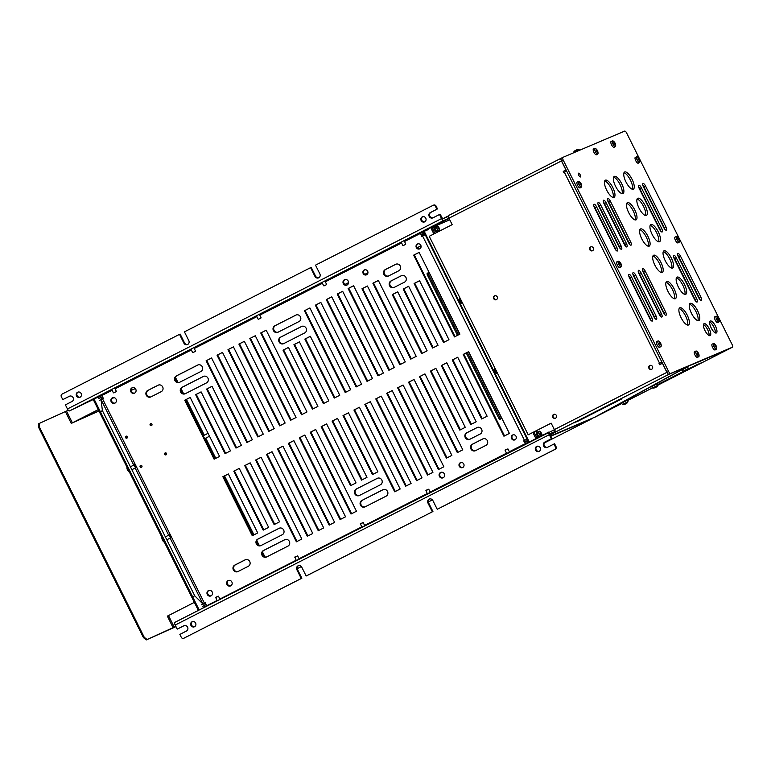 <?xml version="1.0" encoding="UTF-8"?>
<svg xmlns="http://www.w3.org/2000/svg" width="771" height="771" viewBox="0 0 771 771"><rect width="100%" height="100%" fill="white"/><g stroke="black" fill="none" stroke-linecap="round" stroke-linejoin="round"><path stroke-width="1.16" d="M424.32 230.664L424.561 231.155M101.656 399.262L100.808 397.566M111.911 398.559L114.069 397.643M131.157 390.386L135.339 388.603M344.888 284.509L348.54 282.649L344.907 284.518M364.808 274.37L367.95 272.77L364.818 274.38M417.188 247.713L420.995 245.785L417.198 247.732M203.592 603.722L204.45 605.437M592.07 418.624L544.268 442.968L591.993 418.692L550.812 436.193M592.407 418.2A1.301 1.224 67 0 1 591.887 418.74M527.759 440.405L524.955 441.831M496.273 372.827A1.956 0.675 -117 0 1 494.953 371.343A1.956 0.675 -117 0 1 494.568 369.425M461.337 302.743A1.956 0.675 -117 0 1 460.008 301.259A1.956 0.675 -117 0 1 459.622 299.341M428.3 228.977L428.551 229.459L423.645 231.589L528.646 442.197L529.195 441.918L424.195 231.31M529.195 441.918L530.843 441.214M530.294 441.494L528.646 442.197M427.982 229.7L427.741 229.209M264.511 556.778L262.352 552.45M258.825 545.386L256.676 541.059M253.649 535.007L224.265 476.064M215.504 458.494L205.433 438.304M203.978 435.374L186.119 399.551M183.122 393.538L180.963 389.21M177.436 382.146L175.287 377.819M264.964 556.932L262.497 551.988M259.287 545.54L256.82 540.606M253.958 534.852L224.563 475.909M215.803 458.34L205.741 438.15M204.286 435.23L186.418 399.397M183.575 393.692L181.108 388.748M177.899 382.3L175.431 377.356M203.274 607.77L205.173 606.893M100.172 396.284L93.156 399.339L198.157 609.948M93.975 398.915L198.976 609.524M81.157 393.547A2.776 2.602 67 0 1 79.924 397.287A2.776 2.602 67 0 1 76.522 395.909A2.776 2.602 67 0 1 77.755 392.179A2.776 2.602 67 0 1 81.157 393.547M78.073 392.063A2.776 2.602 -113 0 0 80.232 397.132M425.785 218.193A2.776 2.602 67 0 1 424.551 221.923A2.776 2.602 67 0 1 421.149 220.554A2.776 2.602 67 0 1 422.383 216.815A2.776 2.602 67 0 1 425.785 218.193M422.701 216.709A2.776 2.602 -113 0 0 424.86 221.769M195.603 623.084A2.776 2.602 67 0 1 194.369 626.813A2.776 2.602 67 0 1 190.957 625.445A2.776 2.602 67 0 1 192.191 621.705A2.776 2.602 67 0 1 195.603 623.084M192.519 621.599A2.776 2.602 -113 0 0 194.668 626.659M540.23 447.72A2.776 2.602 67 0 1 538.996 451.459A2.776 2.602 67 0 1 535.585 450.081A2.776 2.602 67 0 1 536.818 446.351A2.776 2.602 67 0 1 540.23 447.72M537.146 446.236A2.776 2.602 -113 0 0 539.295 451.305M141.903 465.935A1.06 0.993 67 0 1 141.43 467.351A1.06 0.993 67 0 1 140.129 466.831A1.06 0.993 67 0 1 140.601 465.405A1.06 0.993 67 0 1 141.903 465.935M140.939 465.337A1.06 0.993 -113 0 0 141.71 467.168M127.34 436.723A1.06 0.993 67 0 1 126.868 438.15A1.06 0.993 67 0 1 125.567 437.629A1.06 0.993 67 0 1 126.039 436.203A1.06 0.993 67 0 1 127.34 436.723M126.377 436.126A1.06 0.993 -113 0 0 127.157 437.967M151.916 424.223A1.06 0.993 67 0 1 151.444 425.65A1.06 0.993 67 0 1 150.143 425.12A1.06 0.993 67 0 1 150.615 423.703A1.06 0.993 67 0 1 151.916 424.223M150.952 423.626A1.06 0.993 -113 0 0 151.733 425.457M165.206 453.512L166.488 453.454A1.06 0.993 67 0 1 166.006 454.851A1.06 0.993 67 0 1 164.705 454.321A1.06 0.993 67 0 1 165.177 452.905A1.06 0.993 67 0 1 166.478 453.425L166.363 453.242M165.514 452.828A1.06 0.993 -113 0 0 166.295 454.659M116.103 399.243A2.939 2.756 67 0 1 114.792 403.204A2.939 2.756 67 0 1 111.188 401.749A2.939 2.756 67 0 1 112.489 397.797A2.939 2.756 67 0 1 116.103 399.243M112.817 397.682A2.939 2.756 -113 0 0 115.091 403.05M348.222 281.136A2.939 2.756 67 0 1 346.911 285.087A2.939 2.756 67 0 1 343.307 283.632A2.939 2.756 67 0 1 344.608 279.68A2.939 2.756 67 0 1 348.222 281.136M344.936 279.574A2.939 2.756 -113 0 0 347.21 284.933M135.763 389.239A2.939 2.756 67 0 1 134.453 393.191A2.939 2.756 67 0 1 130.848 391.745A2.939 2.756 67 0 1 132.159 387.784A2.939 2.756 67 0 1 135.763 389.239M132.477 387.678A2.939 2.756 -113 0 0 134.752 393.046M367.661 271.238A2.679 2.515 67 0 1 366.466 274.842A2.679 2.515 67 0 1 363.18 273.522A2.679 2.515 67 0 1 364.375 269.917A2.679 2.515 67 0 1 367.661 271.238M364.693 269.811A2.679 2.515 -113 0 0 366.774 274.688M420.802 245.303A2.679 2.515 67 0 1 419.607 248.898A2.679 2.515 67 0 1 416.321 247.578A2.679 2.515 67 0 1 417.516 243.973A2.679 2.515 67 0 1 420.802 245.303M417.834 243.867A2.679 2.515 -113 0 0 419.916 248.744M147.685 390.492L158.065 385.221A3.595 3.373 67 0 1 162.72 387.003A3.595 3.373 67 0 1 161.264 391.639L150.885 396.92A3.595 3.373 67 0 1 146.23 395.128A3.595 3.373 67 0 1 147.685 390.492L148.311 390.232A3.595 3.373 -113 0 0 151.01 396.863M158.566 385.008L148.311 390.232M176.357 375.901L197.655 365.069A3.595 3.373 67 0 1 202.31 366.851A3.595 3.373 67 0 1 200.865 371.497L179.566 382.329A3.595 3.373 67 0 1 174.911 380.546A3.595 3.373 67 0 1 176.357 375.901L176.983 375.641A3.595 3.373 -113 0 0 179.682 382.271M198.166 364.866L176.983 375.641M214.126 459.198L184.712 400.216L190.177 397.431L219.581 456.422L214.126 459.198M190.196 397.479L185.329 399.947L214.724 458.899M185.329 399.947L184.712 400.216M225.045 453.647L195.632 394.656L201.096 391.87L230.51 450.862L225.045 453.647M201.115 391.919L196.258 394.386L225.643 453.338M196.258 394.386L195.632 394.656M182.033 387.293L203.342 376.46A3.595 3.373 67 0 1 207.997 378.243A3.595 3.373 67 0 1 206.541 382.879L185.242 393.721A3.595 3.373 67 0 1 180.587 391.928A3.595 3.373 67 0 1 182.033 387.293L182.66 387.032A3.595 3.373 -113 0 0 185.358 393.663M203.843 376.248L182.66 387.032M235.965 448.086L206.561 389.095L212.015 386.319L241.429 445.31L235.965 448.086M212.044 386.358L207.177 388.835L236.572 447.778M207.177 388.835L206.561 389.095M211.582 357.985L252.358 439.749L246.893 442.525L206.127 360.761L211.582 357.985M211.611 358.023L206.127 360.761M206.744 360.491L247.491 442.217M222.511 352.424L263.277 434.189L257.813 436.964L217.046 355.2L222.511 352.424L217.046 355.2M217.673 354.939L258.42 436.665M233.43 346.863L274.197 428.628L268.742 431.413L227.975 349.639L233.43 346.863M233.449 346.902L227.975 349.639M228.592 349.379L269.339 431.105M244.359 341.302L285.125 423.077L279.661 425.852L238.894 344.088L244.359 341.302M244.378 341.351L238.894 344.088M239.521 343.818L280.259 425.544M255.278 335.751L296.045 417.516L290.58 420.291L249.814 338.527L255.278 335.751L249.814 338.527M250.44 338.267L291.187 419.993M266.197 330.19L306.974 411.955L301.509 414.74L260.743 332.966L266.197 330.19M266.226 330.229L260.743 332.966M261.359 332.706L302.107 414.432M296.334 314.905L275.43 325.545A3.595 3.373 -113 0 0 278.129 332.176M278.003 332.234A3.595 3.373 67 0 1 273.348 330.451A3.595 3.373 67 0 1 274.804 325.815L295.833 315.117A3.595 3.373 67 0 1 300.488 316.9A3.595 3.373 67 0 1 299.032 321.536L278.003 332.234M98.929 398.462L102.485 396.651L103.353 398.405L102.533 398.829L204.46 603.24L205.279 602.826L206.146 604.58L202.6 606.382M527.981 440.848L528.27 442.525M527.566 441.031L524.559 442.554L523.682 440.8L524.502 440.386L422.585 235.974L421.766 236.389L420.899 234.635L424.31 232.929M449.088 218.453L422.508 231.579L423.896 233.102M326.625 423.925L356.038 482.906L350.574 485.691L321.17 426.7L326.625 423.925M480.237 433.996L469.857 439.268A3.595 3.373 67 0 1 465.202 437.485A3.595 3.373 67 0 1 466.657 432.849L477.027 427.568A3.595 3.373 67 0 1 481.682 429.36A3.595 3.373 67 0 1 480.237 433.996M380.421 484.776L359.392 495.483A3.595 3.373 67 0 1 354.737 493.691A3.595 3.373 67 0 1 356.192 489.055L377.221 478.357A3.595 3.373 67 0 1 381.876 480.14A3.595 3.373 67 0 1 380.421 484.776M463.169 354.448L468.633 351.663L509.4 433.427L503.935 436.213L463.169 354.448L463.795 354.178L504.533 435.904M366.967 477.355L361.503 480.131L332.089 421.139L337.553 418.364L366.967 477.355M372.422 474.57L343.018 415.579L348.473 412.803L377.886 471.794L372.422 474.57M481.653 418.99L452.249 359.999L457.704 357.224L487.118 416.215L481.653 418.99M446.785 362.784L476.199 421.766L470.734 424.551L441.32 365.56L446.785 362.784L441.947 365.3L471.332 424.243M435.856 368.336L465.27 427.327L459.805 430.102L430.401 371.121L435.856 368.336M457.328 452.606L419.472 376.672L424.937 373.896L462.793 449.821L457.328 452.606M446.409 458.157L408.553 382.233L414.017 379.457L451.873 455.382L446.409 458.157M403.088 385.008L443.855 466.783L438.4 469.558L397.634 387.794L403.088 385.008M392.169 390.569L432.936 472.334L427.471 475.119L386.705 393.355L392.169 390.569M381.24 396.13L422.016 477.895L416.552 480.67L375.785 398.906L381.24 396.13L376.402 398.646L417.15 480.372M370.321 401.691L411.088 483.456L405.623 486.231L364.856 404.467L370.321 401.691M359.402 407.242L400.168 489.016L394.704 491.792L353.937 410.027L359.402 407.242M485.913 445.378L475.534 450.659A3.595 3.373 67 0 1 470.879 448.876A3.595 3.373 67 0 1 472.334 444.241L482.713 438.959A3.595 3.373 67 0 1 487.368 440.742A3.595 3.373 67 0 1 485.913 445.378M361.869 500.446L382.898 489.739A3.595 3.373 67 0 1 387.553 491.532A3.595 3.373 67 0 1 386.098 496.167L365.078 506.865A3.595 3.373 67 0 1 360.423 505.082A3.595 3.373 67 0 1 361.869 500.446L362.495 500.177A3.595 3.373 -113 0 0 365.194 506.807M315.705 429.476L356.472 511.24L351.007 514.026L310.241 432.261L315.705 429.476M304.786 435.037L345.553 516.801L340.088 519.587L299.321 437.812L304.786 435.037M293.857 440.598L334.624 522.362L329.169 525.138L288.393 443.373L293.857 440.598M282.938 446.149L323.704 527.923L318.24 530.699L277.473 448.934L282.938 446.149M272.009 451.71L312.775 533.474L307.321 536.259L266.554 454.485L272.009 451.71M261.09 457.27L301.856 539.035L296.392 541.811L255.625 460.046L261.09 457.27M274.119 524.598L244.706 465.607L250.17 462.831L279.574 521.813L274.119 524.598M282.253 534.737L260.955 545.569A3.595 3.373 67 0 1 256.3 543.786A3.595 3.373 67 0 1 257.745 539.151L279.044 528.308A3.595 3.373 67 0 1 283.699 530.101A3.595 3.373 67 0 1 282.253 534.737M263.19 530.149L233.777 471.168L239.241 468.382L268.655 527.374L263.19 530.149M252.271 535.71L222.858 476.719L228.322 473.943L257.726 532.934L252.271 535.71M287.93 546.119L266.631 556.961A3.595 3.373 67 0 1 261.976 555.168A3.595 3.373 67 0 1 263.422 550.533L284.73 539.7A3.595 3.373 67 0 1 289.385 541.483A3.595 3.373 67 0 1 287.93 546.119M248.329 566.271L237.96 571.552A3.595 3.373 67 0 1 233.305 569.759A3.595 3.373 67 0 1 234.75 565.124L245.13 559.842A3.595 3.373 67 0 1 249.785 561.635A3.595 3.373 67 0 1 248.329 566.271M516.021 436.28A2.679 2.515 67 0 1 514.835 439.884A2.679 2.515 67 0 1 511.549 438.564A2.679 2.515 67 0 1 512.734 434.96A2.679 2.515 67 0 1 516.021 436.28M463.756 463.978A2.679 2.515 67 0 1 462.561 467.583A2.679 2.515 67 0 1 459.275 466.253A2.679 2.515 67 0 1 460.47 462.658A2.679 2.515 67 0 1 463.756 463.978M444.308 473.866A2.939 2.756 67 0 1 443.007 477.827A2.939 2.756 67 0 1 439.393 476.372A2.939 2.756 67 0 1 440.704 472.421A2.939 2.756 67 0 1 444.308 473.866M231.859 581.98A2.939 2.756 67 0 1 230.548 585.931A2.939 2.756 67 0 1 226.944 584.476A2.939 2.756 67 0 1 228.245 580.524A2.939 2.756 67 0 1 231.859 581.98M212.198 591.983A2.939 2.756 67 0 1 210.888 595.935A2.939 2.756 67 0 1 207.283 594.48A2.939 2.756 67 0 1 208.584 590.528A2.939 2.756 67 0 1 212.198 591.983M390.945 280.991L401.325 275.719A3.595 3.373 67 0 1 405.98 277.502A3.595 3.373 67 0 1 404.524 282.138L394.145 287.419A3.595 3.373 67 0 1 389.49 285.636A3.595 3.373 67 0 1 390.945 280.991L391.562 280.731A3.595 3.373 -113 0 0 394.27 287.361M459.892 334.142L454.437 336.917L413.661 255.153L419.125 252.377L459.892 334.142M334.277 398.058L304.863 339.076L310.327 336.291L339.741 395.282L334.277 398.058M443.508 342.478L414.094 283.487L419.559 280.711L448.973 339.703L443.508 342.478M408.64 286.272L438.044 345.263L432.589 348.039L403.175 289.048L408.64 286.272M397.711 291.824L427.124 350.815L421.66 353.6L392.256 294.609L397.711 291.824M410.741 359.151L372.885 283.227L378.349 280.451L416.205 356.375L410.741 359.151M399.821 364.712L361.965 288.788L367.42 286.002L405.276 361.936L399.821 364.712M353.59 285.723L394.357 367.488L388.892 370.273L348.126 288.508L353.59 285.723M342.661 291.284L383.428 373.048L377.973 375.834L337.206 294.059L342.661 291.284M331.742 296.845L372.509 378.609L367.044 381.385L326.278 299.62L331.742 296.845M320.823 302.396L361.589 384.17L356.125 386.946L315.358 305.181L320.823 302.396M309.894 307.957L350.66 389.721L345.196 392.506L304.429 310.732L309.894 307.957M385.269 269.609L395.639 264.328A3.595 3.373 67 0 1 400.294 266.111A3.595 3.373 67 0 1 398.848 270.746L388.468 276.028A3.595 3.373 67 0 1 383.813 274.245A3.595 3.373 67 0 1 385.269 269.609L385.885 269.339A3.595 3.373 -113 0 0 388.584 275.97M280.48 337.206L301.509 326.499A3.595 3.373 67 0 1 306.164 328.292A3.595 3.373 67 0 1 304.709 332.927L283.689 343.625A3.595 3.373 67 0 1 279.035 341.842A3.595 3.373 67 0 1 280.48 337.206L281.107 336.937A3.595 3.373 -113 0 0 283.805 343.567M288.479 347.413L317.893 406.394L312.428 409.179L283.024 350.188L288.479 347.413L283.641 349.928L313.036 408.871M293.944 344.627L299.408 341.852L328.812 400.843L323.357 403.618L293.944 344.627L294.57 344.367L323.955 403.31M283.641 349.928L283.024 350.188M424.32 232.948L421.515 234.374L422.373 236.08M527.133 439.162L524.309 440.54L525.167 442.246M205.298 602.864L201.308 604.811L202.946 603.972L194.726 595.79L193.087 596.629M102.504 396.699L99.555 398.193M396.149 264.125L385.885 269.339M309.913 307.995L305.056 310.472L345.803 392.198M320.842 302.444L315.975 304.911L356.722 386.637M331.761 296.883L326.904 299.36L367.651 381.076M342.681 291.322L337.823 293.799L378.571 375.525M353.61 285.771L348.752 288.238L389.5 369.964M367.439 286.051L362.582 288.518L400.419 364.404M378.368 280.49L373.511 282.967L411.338 358.852M397.73 291.872L392.873 294.339L422.267 353.291M408.659 286.311L403.802 288.788L433.186 347.731M419.578 280.75L414.721 283.227L444.115 342.17M310.347 336.339L305.489 338.806L334.884 397.759M299.427 341.89L294.57 344.367M419.145 252.416L414.287 254.893L455.035 336.619M302.01 326.297L281.107 336.937M401.826 275.507L391.562 280.731M208.912 590.413A2.939 2.756 -113 0 0 211.187 595.781M228.573 580.409A2.939 2.756 -113 0 0 230.847 585.777M441.022 472.305A2.939 2.756 -113 0 0 443.306 477.673M460.788 462.542A2.679 2.515 -113 0 0 462.87 467.428M513.062 434.854A2.679 2.515 -113 0 0 515.134 439.73M245.631 559.64L235.377 564.864A3.595 3.373 -113 0 0 238.075 571.494M285.231 539.498L264.048 550.272A3.595 3.373 -113 0 0 266.747 556.903M228.341 473.982L223.484 476.459L252.869 535.402M239.261 468.431L234.403 470.898L263.798 529.85M279.555 528.106L258.372 538.881A3.595 3.373 -113 0 0 261.07 545.511M250.19 462.87L245.323 465.337L274.717 524.29M261.109 457.309L256.251 459.786L296.999 541.512M272.038 451.748L267.171 454.225L307.918 535.951M282.957 446.197L278.1 448.664L318.847 530.39M293.876 440.636L289.019 443.113L329.766 524.839M304.805 435.075L299.938 437.552L340.686 519.278M315.725 429.524L310.867 431.991L351.615 513.717M477.538 427.365L467.274 432.579A3.595 3.373 -113 0 0 469.973 439.21M468.652 351.701L463.795 354.178M348.492 412.842L343.635 415.318L373.029 474.261M457.723 357.262L452.866 359.739L482.26 418.682M435.885 368.384L431.018 370.851L460.412 429.804M424.956 373.935L420.099 376.412L457.935 452.298M414.037 379.496L409.179 381.973L447.007 457.858M403.108 385.057L398.25 387.524L438.998 469.25M392.188 390.618L387.331 393.085L428.078 474.811M370.34 401.73L365.483 404.206L406.23 485.923M359.421 407.29L354.564 409.758L395.301 491.484M483.215 438.757L472.951 443.971A3.595 3.373 -113 0 0 475.659 450.601M383.399 489.537L362.495 500.177M377.723 478.155L356.819 488.795A3.595 3.373 -113 0 0 359.517 495.416M326.653 423.963L321.786 426.43L351.181 485.383M337.573 418.402L332.715 420.879L362.1 479.822M305.056 310.472L304.429 310.732M315.975 304.911L315.358 305.181M326.904 299.36L326.278 299.62M337.823 293.799L337.206 294.059M348.752 288.238L348.126 288.508M362.582 288.518L361.965 288.788M373.511 282.967L372.885 283.227M392.873 294.339L392.256 294.609M403.802 288.788L403.175 289.048M414.721 283.227L414.094 283.487M305.489 338.806L304.863 339.076M414.287 254.893L413.661 255.153M223.484 476.459L222.858 476.719M234.403 470.898L233.777 471.168M245.323 465.337L244.706 465.607M256.251 459.786L255.625 460.046M267.171 454.225L266.554 454.485M278.1 448.664L277.473 448.934M289.019 443.113L288.393 443.373M299.938 437.552L299.321 437.812M310.867 431.991L310.241 432.261M321.786 426.43L321.17 426.7M332.715 420.879L332.089 421.139M354.564 409.758L353.937 410.027M365.483 404.206L364.856 404.467M376.402 398.646L375.785 398.906M387.331 393.085L386.705 393.355M398.25 387.524L397.634 387.794M409.179 381.973L408.553 382.233M420.099 376.412L419.472 376.672M431.018 370.851L430.401 371.121M441.947 365.3L441.32 365.56M452.866 359.739L452.249 359.999M343.635 415.318L343.018 415.579M555.419 446.949A1.956 1.841 67 0 1 554.657 449.532L437.234 509.284L555.274 449.271A1.956 1.841 -113 0 0 556.045 446.679L554.59 443.759L553.963 444.029L555.419 446.949L556.045 446.679M429.572 498.962A2.939 2.756 -113 0 0 428.57 502.759L432.936 511.52L306.771 575.715L306.154 575.985L301.789 567.225A2.939 2.756 67 0 0 298.175 565.769A2.939 2.756 67 0 0 296.874 569.721L301.239 578.481L183.816 638.234A1.956 1.841 67 0 1 181.301 637.318L179.845 634.398L186.399 631.063A2.939 2.756 67 0 0 183.941 625.724A2.939 2.756 67 0 0 183.777 625.801L177.224 629.136L175.181 625.05A2.612 0.896 -117 0 1 174.834 622.37A2.612 0.896 -117 0 1 174.853 622.361L548.933 432.011A2.612 0.896 63 0 0 548.952 432.001A2.612 0.896 63 0 0 549.309 434.68L551.342 438.766L551.969 438.506L549.925 434.42L555.756 431.432M298.502 565.654A2.939 2.756 -113 0 0 297.49 569.461L301.856 578.221L183.816 638.234M184.23 625.618L177.224 629.136M551.969 438.506L545.415 441.841A2.939 2.756 -113 0 0 547.574 447.276M314.963 276.413L310.597 267.653L311.214 267.392L315.59 276.153L314.963 276.413A2.939 2.756 67 0 0 318.568 277.868A2.939 2.756 67 0 0 319.878 273.907L315.512 265.147L432.936 205.404A1.956 1.841 67 0 1 435.451 206.32L436.068 206.059A1.956 1.841 -113 0 0 433.562 205.134M448.992 218.26L443.556 220.564A2.612 0.896 -117 0 1 441.561 218.588L439.528 214.492L432.974 217.827A2.939 2.756 67 0 1 429.158 216.372A2.939 2.756 67 0 1 430.353 212.574L436.906 209.24L435.451 206.32M436.906 209.24L430.97 212.314A2.939 2.756 -113 0 0 433.138 217.75M436.068 206.059L437.523 208.98M310.597 267.653L184.433 331.848L188.799 340.609A2.939 2.756 67 0 1 187.488 344.56A2.939 2.756 67 0 1 183.883 343.114L179.518 334.354L62.094 394.097A1.956 1.841 67 0 0 61.323 396.689L62.788 399.609L69.342 396.275A2.939 2.756 67 0 1 73.149 397.73A2.939 2.756 67 0 1 71.963 401.527L65.4 404.862L67.443 408.948A2.612 0.896 63 0 0 69.438 410.933L93.243 399.513M439.528 214.492L440.145 214.232L442.679 218.819L448.365 216.4M69.795 396.092L62.788 399.609M179.518 334.354L180.144 334.084L184.51 342.844A2.939 2.756 -113 0 0 187.796 344.415M315.59 276.153A2.939 2.756 -113 0 0 318.876 277.714M553.963 444.029L547.41 447.363A2.939 2.756 67 0 1 543.603 445.898A2.939 2.756 67 0 1 544.789 442.101L551.342 438.766M432.936 511.52L306.154 575.985M432.319 511.78L427.944 503.02A2.939 2.756 67 0 1 429.254 499.068A2.939 2.756 67 0 1 432.859 500.524L437.234 509.284M301.856 578.221L301.239 578.481M98.177 397.007L96.674 397.769M554.407 429.688L174.834 622.37M92.183 399.667L78.054 406.78L92.183 399.667M428.069 228.756L442.197 221.634L428.069 228.756M98.245 397.104L95.903 397.769L98.033 396.863M549.925 434.42L549.839 433.755M555.592 431.307L549.848 433.745M100.77 411.483L102.408 410.644L101.03 399.561L99.392 400.39M133.711 465.106L101.03 399.561L102.533 398.829M204.46 603.24L202.946 603.972L170.112 538.11M194.726 595.79L102.408 410.644M422.585 235.974L425.187 234.692M527.113 439.104L524.502 440.386M524.309 440.54L523.682 440.8M421.515 234.374L420.899 234.635M438.718 227.445A5.532 3.759 172.9 0 0 438.448 227.175L438.246 227.368A5.378 5.05 67 0 0 437.812 226.819L437.995 226.607A5.464 1.05 124.9 0 0 437.668 226.741A5.599 5.252 67 0 1 438.121 227.31A5.532 3.585 134.8 0 1 438.159 227.676L438.622 227.744A5.339 3.624 -7.1 0 0 438.246 227.368L438.14 227.426M438.448 227.175A5.599 5.252 -113 0 0 437.995 226.607M438.159 227.676L437.803 227.84A5.464 3.498 64.6 0 1 438.265 228.765L438.179 228.563M438.622 228.601A5.532 3.759 -7.1 0 1 438.901 228.871A5.599 5.252 67 0 1 439.085 229.575A5.464 0.838 1.8 0 0 439.412 229.44L439.123 229.45A5.378 5.05 67 0 0 438.94 228.775L439.229 228.736A5.532 3.585 -45.2 0 0 439.181 228.37L438.882 228.264A5.339 3.46 134.8 0 1 438.95 228.765M439.412 229.44A5.599 5.252 -113 0 0 439.229 228.736M438.42 228.495L439.277 228.341A5.464 5.387 56.2 0 0 438.815 227.416M439.297 231.194A3.123 1.079 -117 0 1 437.157 229.17A3.123 1.079 -117 0 1 436.328 225.864A3.123 1.079 -117 0 1 436.569 225.595A3.123 1.079 -117 0 1 437.302 225.797A5.619 5.619 0 0 1 439.663 230.442A3.123 1.079 -117 0 1 439.441 231.117M437.947 228.1L438.718 227.715M436.521 231.049A3.267 1.128 -117 0 1 434.921 227.84L434.805 227.888A3.595 1.234 63 0 0 433.755 226.857M460.74 301.924A1.503 0.52 -117 0 1 459.95 300.382M462.773 303.581A3.267 1.128 -117 0 1 460.268 301.104A3.267 1.128 -117 0 1 459.863 297.741M461.106 302.463A1.629 0.559 -117 0 1 460.114 301.268A1.629 0.559 -117 0 1 459.738 299.765M541.223 433.302L541.126 433.331A5.339 3.624 -7.1 0 0 540.75 432.955L540.635 433.013M541.223 433.023A5.532 3.759 172.9 0 0 540.943 432.753L540.75 432.955A5.378 5.05 67 0 0 540.317 432.396L540.5 432.194A5.464 1.05 124.9 0 0 540.172 432.329A5.599 5.252 67 0 1 540.616 432.897A5.532 3.585 134.8 0 1 540.664 433.263L540.625 433.543M540.943 432.753A5.599 5.252 -113 0 0 540.5 432.194M540.664 433.263L540.307 433.427A5.464 3.498 64.6 0 1 540.77 434.352L540.673 434.15M540.885 434.063L541.377 433.851A5.339 3.46 134.8 0 1 541.444 434.352A5.378 5.05 67 0 1 541.627 435.037L541.907 435.027A5.599 5.252 -113 0 0 541.724 434.324L541.348 434.401M541.126 434.189A5.532 3.759 -7.1 0 1 541.396 434.459A5.599 5.252 67 0 1 541.579 435.162A5.464 0.838 1.8 0 0 541.907 435.027M541.724 434.324A5.532 3.585 -45.2 0 0 541.685 433.957L541.772 433.928A5.464 5.387 56.2 0 0 541.309 433.003M540.702 436.203A3.123 1.079 -117 0 1 538.823 431.452A3.123 1.079 -117 0 1 539.074 431.172A3.123 1.079 -117 0 1 539.806 431.384A5.619 5.619 0 0 1 542.148 435.461M539.025 436.637A3.267 1.128 -117 0 1 537.426 433.427L537.31 433.475A3.595 1.234 63 0 0 536.25 432.444M495.676 372.007A1.503 0.52 -117 0 1 494.895 370.465M497.719 373.665A3.267 1.128 -117 0 1 495.213 371.188A3.267 1.128 -117 0 1 494.799 367.825M496.052 372.547A1.629 0.559 -117 0 1 495.049 371.352A1.629 0.559 -117 0 1 494.683 369.849M116.19 391.678L113.742 392.892M195.381 351.374L192.933 352.598M260.926 318.028L258.468 319.252M326.461 284.682L324.013 285.906M405.652 244.378L403.204 245.602M161.9 537.223A3.123 1.079 63 0 0 161.871 537.551A3.123 1.079 63 0 0 164.233 542.196A3.123 1.079 63 0 0 164.445 542.331M169.851 534.891A1.629 0.559 63 0 0 169.678 534.795A1.629 0.559 63 0 0 169.456 534.785A1.629 0.559 63 0 0 169.447 534.785A1.629 0.559 63 0 0 169.687 536.5A1.629 0.559 63 0 0 170.931 537.695A1.629 0.559 63 0 0 171.056 537.503A1.629 0.559 63 0 0 171.085 537.31M169.793 534.91L171.133 537.194L169.793 534.91M126.955 467.139A3.123 1.079 63 0 0 126.926 467.467A3.123 1.079 63 0 0 129.287 472.112A3.123 1.079 63 0 0 129.509 472.247M134.906 464.807A1.629 0.559 63 0 0 134.742 464.711A1.629 0.559 63 0 0 134.511 464.701A1.629 0.559 63 0 0 134.501 464.701A1.629 0.559 63 0 0 134.742 466.416A1.629 0.559 63 0 0 135.985 467.611A1.629 0.559 63 0 0 136.12 467.419A1.629 0.559 63 0 0 136.139 467.226M134.848 464.817L136.197 467.101L134.848 464.817M505.101 450.341L507.925 448.915L505.198 449.994M425.91 490.635L428.734 489.209L426.006 490.289M360.365 523.981L363.189 522.565L360.471 523.634M294.83 557.337L297.654 555.91L294.927 556.99M215.629 597.631L218.463 596.205L215.735 597.284M458.581 334.816L428.618 274.717A1.956 0.675 -117 0 1 428.358 272.712A1.956 0.675 -117 0 1 428.368 272.703L429.1 272.385M428.339 272.722L427.279 273.262A1.956 0.675 63 0 0 427.259 273.262A1.956 0.675 63 0 0 427.529 275.276L428.618 274.717M498.577 417.786A1.956 0.675 63 0 0 500.071 419.27L501.169 418.72A1.956 0.675 -117 0 1 499.675 417.227L498.577 417.786L466.243 352.935M457.482 335.366L427.529 275.276M499.675 417.227L467.332 352.376M561.23 158.2A2.612 0.896 63 0 0 561.211 158.209L562.849 157.38A2.612 0.896 -117 0 1 562.869 157.371L624.683 131.089A2.612 0.896 -117 0 1 626.678 133.075L732.093 344.502A2.612 0.896 -117 0 1 732.45 347.181L670.616 373.463A2.612 0.896 -117 0 1 668.621 371.477L563.206 160.06A2.612 0.896 -117 0 1 562.849 157.38L561.124 158.248A2.612 0.896 63 0 0 561.105 158.257L448.616 215.494A2.612 0.896 63 0 0 448.597 215.504A2.612 0.896 63 0 0 448.953 218.183L452.172 224.64L429.235 236.311L528.202 434.815L551.149 423.144L554.368 429.611A2.612 0.896 63 0 0 556.363 431.596L550.215 434.998M442.631 218.819L448.375 215.899M662.462 363.266L666.876 372.354A2.612 0.896 63 0 0 668.871 374.34L688.214 366.119L594.827 417.169A2.612 2.448 67 0 1 594.537 417.294M662.366 363.305L659.629 364.693L659.051 363.526L659.591 363.247L564.372 172.27L563.832 172.54L563.244 171.374L566.078 169.938M448.597 215.504L561.105 158.257A2.612 0.896 63 0 0 561.461 160.937L565.972 169.986M555.534 418.21A2.12 1.995 67 0 1 552.778 417.159A2.12 1.995 67 0 1 553.761 414.364A2.12 1.995 67 0 1 555.534 418.21M496.418 299.649A2.12 1.995 67 0 1 493.671 298.599A2.12 1.995 67 0 1 494.645 295.804A2.12 1.995 67 0 1 496.418 299.649M592.542 250.739A2.12 1.995 67 0 1 589.796 249.688A2.12 1.995 67 0 1 590.769 246.893A2.12 1.995 67 0 1 592.542 250.739M651.659 369.299A2.12 1.995 67 0 1 648.903 368.249A2.12 1.995 67 0 1 649.886 365.454A2.12 1.995 67 0 1 651.659 369.299M551.159 423.173L528.202 434.815M566.087 169.967L563.659 171.201L564.227 172.338M661.923 362.168L659.465 363.353L660.034 364.49M553.973 414.287A2.12 1.995 -113 0 0 555.621 418.171M494.857 295.727A2.12 1.995 -113 0 0 496.505 299.611M590.981 246.816A2.12 1.995 -113 0 0 592.629 250.691M650.098 365.377A2.12 1.995 -113 0 0 651.746 369.261M619.778 399.744L576.082 421.968L619.778 399.744M621.85 398.858L578.163 421.091L621.85 398.858M574.01 422.855L618.747 400.178L574.01 422.855M538.996 437.07A3.595 1.234 63 0 0 538.91 436.694L540.008 436.135A3.595 1.234 -117 0 1 540.095 436.511M538.37 437.388A3.595 1.234 -117 0 1 536.52 434.063A3.595 1.234 -117 0 1 536.587 431.75A3.595 1.234 -117 0 1 538.399 432.926L537.31 433.475M449.782 219.841L431.972 227.416A1.301 1.224 67 0 1 431.895 227.204M436.579 232.418A3.595 1.234 63 0 0 436.415 231.107L437.504 230.548A3.595 1.234 -117 0 1 437.658 232.032M436.733 232.505A3.595 1.234 -117 0 1 434.593 229.883A3.595 1.234 -117 0 1 433.784 226.645M434.738 226.24A3.595 1.234 -117 0 1 435.904 227.339L434.805 227.888M430.787 227.763A2.612 2.448 -113 0 0 430.883 227.965L433.871 233.96M434.96 233.401L431.972 227.416M533.946 431.933L537.011 438.082M532.857 432.492L535.922 438.632M564.372 172.27L566.675 171.133M661.894 362.119L659.591 363.247M580.438 176.973A2.12 0.732 -117 0 1 578.828 175.383A2.12 0.732 -117 0 1 578.529 173.186A2.12 0.732 -117 0 1 580.149 174.747A2.12 0.732 -117 0 1 580.457 176.964A2.12 0.732 -117 0 1 580.438 176.973M655.022 318.5A3.267 1.128 63 0 0 654.386 316.794L634.003 275.912A3.267 1.128 63 0 0 632.933 274.264M635.641 275.083L656.025 315.965A3.267 1.128 -117 0 1 656.468 319.31A3.267 1.128 -117 0 1 653.943 316.842L633.56 275.96A3.267 1.128 -117 0 1 633.116 272.616A3.267 1.128 -117 0 1 635.641 275.083L634.003 275.912M620.077 248.407A3.267 1.128 63 0 0 619.441 246.71L599.057 205.828A3.267 1.128 63 0 0 597.988 204.18M600.696 204.99L621.079 245.882A3.267 1.128 -117 0 1 621.522 249.226A3.267 1.128 -117 0 1 619.007 246.759L598.624 205.876A3.267 1.128 -117 0 1 598.18 202.522A3.267 1.128 -117 0 1 600.696 204.99L599.057 205.828M650.869 320.264A3.267 1.128 63 0 0 650.232 318.558L629.849 277.676A3.267 1.128 63 0 0 628.779 276.028M631.488 276.847L651.871 317.729A3.267 1.128 -117 0 1 652.314 321.073A3.267 1.128 -117 0 1 649.799 318.606L629.415 277.724A3.267 1.128 -117 0 1 628.972 274.38A3.267 1.128 -117 0 1 631.488 276.847L629.849 277.676M615.923 250.17A3.267 1.128 63 0 0 615.287 248.474L594.904 207.592A3.267 1.128 63 0 0 593.834 205.944M596.542 206.753L616.925 247.645A3.267 1.128 -117 0 1 617.369 250.989A3.267 1.128 -117 0 1 614.853 248.522L594.47 207.64A3.267 1.128 -117 0 1 594.027 204.286A3.267 1.128 -117 0 1 596.542 206.753L594.904 207.592M561.211 158.209A2.612 0.896 63 0 0 561.567 160.888L666.982 372.316A2.612 0.896 63 0 0 668.977 374.301L730.792 348.02A2.612 0.896 63 0 0 730.812 348.02A2.612 0.896 63 0 0 730.831 348L732.45 347.181A2.612 0.896 -117 0 1 732.431 347.191L730.792 348.02M687.52 325.063A9.628 3.315 63 0 0 685.467 315.725A9.628 3.315 63 0 0 679.126 308.564M661.316 272.491A9.628 3.315 63 0 0 659.253 263.162A9.628 3.315 63 0 0 652.921 256.001M648.209 246.209A9.628 3.315 63 0 0 646.156 236.88A9.628 3.315 63 0 0 639.814 229.719M635.102 219.928A9.628 3.315 63 0 0 633.049 210.599A9.628 3.315 63 0 0 626.717 203.438M697.89 320.649A9.628 3.315 63 0 0 695.837 311.32A9.628 3.315 63 0 0 689.505 304.16M671.686 268.086A9.628 3.315 63 0 0 669.623 258.757A9.628 3.315 63 0 0 663.291 251.597M658.579 241.805A9.628 3.315 63 0 0 656.526 232.476A9.628 3.315 63 0 0 650.194 225.315M645.481 215.523A9.628 3.315 63 0 0 643.419 206.185A9.628 3.315 63 0 0 637.087 199.034M613.08 197.443A9.628 3.315 63 0 0 611.027 188.105A9.628 3.315 63 0 0 604.686 180.954M674.413 298.782A9.628 3.315 63 0 0 672.36 289.443A9.628 3.315 63 0 0 666.028 282.282M684.793 294.368A9.628 3.315 63 0 0 682.73 285.039A9.628 3.315 63 0 0 676.398 277.878M622.004 193.646A9.628 3.315 63 0 0 619.942 184.317A9.628 3.315 63 0 0 613.61 177.157M632.374 189.242A9.628 3.315 63 0 0 630.312 179.903A9.628 3.315 63 0 0 623.98 172.752M715.276 332.889A6.688 2.303 63 0 0 713.734 326.788A6.688 2.303 63 0 0 709.715 321.95M709.06 335.53A6.688 2.303 63 0 0 707.508 329.439A6.688 2.303 63 0 0 703.489 324.591M660.41 316.206A3.267 1.128 63 0 0 659.774 314.501L639.39 273.618A3.267 1.128 63 0 0 638.321 271.97M625.464 246.122A3.267 1.128 63 0 0 624.838 244.417L604.454 203.534A3.267 1.128 63 0 0 603.375 201.886M664.563 314.443A3.267 1.128 63 0 0 663.927 312.737L643.544 271.855A3.267 1.128 63 0 0 642.474 270.207M629.618 244.359A3.267 1.128 63 0 0 628.982 242.653L608.598 201.771A3.267 1.128 63 0 0 607.529 200.123M695.673 301.22A3.267 1.128 63 0 0 695.047 299.514L674.654 258.632A3.267 1.128 63 0 0 673.584 256.984M660.737 231.127A3.267 1.128 63 0 0 660.101 229.43L639.718 188.548A3.267 1.128 63 0 0 638.648 186.89M699.827 299.456A3.267 1.128 63 0 0 699.191 297.751L678.808 256.868A3.267 1.128 63 0 0 677.738 255.22M664.881 229.363A3.267 1.128 63 0 0 664.245 227.667L643.862 186.784A3.267 1.128 63 0 0 642.792 185.127M688.436 325.015A9.628 3.315 -117 0 1 681.14 317.797A9.628 3.315 -117 0 1 679.781 307.812A9.628 3.315 -117 0 1 687.106 314.896A9.628 3.315 -117 0 1 688.513 324.976A9.628 3.315 -117 0 1 688.436 325.015M662.231 272.452A9.628 3.315 -117 0 1 654.926 265.234A9.628 3.315 -117 0 1 653.567 255.249A9.628 3.315 -117 0 1 660.892 262.333A9.628 3.315 -117 0 1 662.299 272.414A9.628 3.315 -117 0 1 662.231 272.452M649.124 246.161A9.628 3.315 -117 0 1 641.829 238.952A9.628 3.315 -117 0 1 640.47 228.968A9.628 3.315 -117 0 1 647.794 236.042A9.628 3.315 -117 0 1 649.201 246.132A9.628 3.315 -117 0 1 649.124 246.161M636.027 219.88A9.628 3.315 -117 0 1 628.722 212.671A9.628 3.315 -117 0 1 627.363 202.686A9.628 3.315 -117 0 1 634.687 209.76A9.628 3.315 -117 0 1 636.094 219.851A9.628 3.315 -117 0 1 636.027 219.88M698.815 320.601A9.628 3.315 -117 0 1 691.51 313.392A9.628 3.315 -117 0 1 690.151 303.408A9.628 3.315 -117 0 1 697.476 310.482A9.628 3.315 -117 0 1 698.883 320.572A9.628 3.315 -117 0 1 698.815 320.601M672.601 268.038A9.628 3.315 -117 0 1 665.296 260.829A9.628 3.315 -117 0 1 663.947 250.845A9.628 3.315 -117 0 1 671.262 257.919A9.628 3.315 -117 0 1 672.678 268.009A9.628 3.315 -117 0 1 672.601 268.038M659.504 241.757A9.628 3.315 -117 0 1 652.199 234.548A9.628 3.315 -117 0 1 650.84 224.563A9.628 3.315 -117 0 1 658.164 231.637A9.628 3.315 -117 0 1 659.571 241.728A9.628 3.315 -117 0 1 659.504 241.757M646.397 215.475A9.628 3.315 -117 0 1 639.092 208.266A9.628 3.315 -117 0 1 637.733 198.282A9.628 3.315 -117 0 1 645.057 205.356A9.628 3.315 -117 0 1 646.464 215.437A9.628 3.315 -117 0 1 646.397 215.475M613.995 197.395A9.628 3.315 -117 0 1 606.7 190.177A9.628 3.315 -117 0 1 605.341 180.192A9.628 3.315 -117 0 1 612.666 187.276A9.628 3.315 -117 0 1 614.073 197.357A9.628 3.315 -117 0 1 613.995 197.395M675.338 298.734A9.628 3.315 -117 0 1 668.033 291.515A9.628 3.315 -117 0 1 666.674 281.531A9.628 3.315 -117 0 1 673.999 288.614A9.628 3.315 -117 0 1 675.406 298.695A9.628 3.315 -117 0 1 675.338 298.734M685.708 294.32A9.628 3.315 -117 0 1 678.403 287.111A9.628 3.315 -117 0 1 677.044 277.126A9.628 3.315 -117 0 1 684.369 284.2A9.628 3.315 -117 0 1 685.776 294.291A9.628 3.315 -117 0 1 685.708 294.32M622.92 193.598A9.628 3.315 -117 0 1 615.615 186.389A9.628 3.315 -117 0 1 614.256 176.405A9.628 3.315 -117 0 1 621.58 183.479A9.628 3.315 -117 0 1 622.987 193.569A9.628 3.315 -117 0 1 622.92 193.598M633.29 189.194A9.628 3.315 -117 0 1 625.985 181.985A9.628 3.315 -117 0 1 624.635 172A9.628 3.315 -117 0 1 631.95 179.074A9.628 3.315 -117 0 1 633.367 189.155A9.628 3.315 -117 0 1 633.29 189.194M716.298 332.985A6.688 2.303 -117 0 1 711.228 327.974A6.688 2.303 -117 0 1 710.284 321.035A6.688 2.303 -117 0 1 715.372 325.96A6.688 2.303 -117 0 1 716.346 332.966A6.688 2.303 -117 0 1 716.298 332.985M710.072 335.636A6.688 2.303 -117 0 1 705.002 330.624A6.688 2.303 -117 0 1 704.058 323.685A6.688 2.303 -117 0 1 709.147 328.6A6.688 2.303 -117 0 1 710.13 335.607A6.688 2.303 -117 0 1 710.072 335.636M659.34 314.549L638.957 273.666A3.267 1.128 -117 0 1 638.513 270.322A3.267 1.128 -117 0 1 641.029 272.789L661.412 313.672A3.267 1.128 -117 0 1 661.855 317.016A3.267 1.128 -117 0 1 659.34 314.549M624.394 244.465L604.011 203.583A3.267 1.128 -117 0 1 603.568 200.229A3.267 1.128 -117 0 1 606.093 202.706L626.476 243.588A3.267 1.128 -117 0 1 626.919 246.932A3.267 1.128 -117 0 1 624.394 244.465M663.494 312.785L643.11 271.903A3.267 1.128 -117 0 1 642.667 268.559A3.267 1.128 -117 0 1 645.182 271.026L665.566 311.908A3.267 1.128 -117 0 1 666.009 315.262A3.267 1.128 -117 0 1 663.494 312.785M628.548 242.701L608.165 201.819A3.267 1.128 -117 0 1 607.721 198.475A3.267 1.128 -117 0 1 610.237 200.942L630.62 241.824A3.267 1.128 -117 0 1 631.063 245.168A3.267 1.128 -117 0 1 628.548 242.701M694.604 299.562L674.22 258.68A3.267 1.128 -117 0 1 673.777 255.326A3.267 1.128 -117 0 1 676.292 257.803L696.685 298.685A3.267 1.128 -117 0 1 697.119 302.03A3.267 1.128 -117 0 1 694.604 299.562M659.658 229.479L639.275 188.596A3.267 1.128 -117 0 1 638.831 185.242A3.267 1.128 -117 0 1 641.356 187.71L661.74 228.592A3.267 1.128 -117 0 1 662.183 231.946A3.267 1.128 -117 0 1 659.658 229.479M698.757 297.799L678.374 256.916A3.267 1.128 -117 0 1 677.931 253.563A3.267 1.128 -117 0 1 680.446 256.039L700.829 296.922A3.267 1.128 -117 0 1 701.273 300.266A3.267 1.128 -117 0 1 698.757 297.799M663.812 227.715L643.428 186.833A3.267 1.128 -117 0 1 642.985 183.479A3.267 1.128 -117 0 1 645.5 185.946L665.884 226.828A3.267 1.128 -117 0 1 666.327 230.182A3.267 1.128 -117 0 1 663.812 227.715M716.606 354.053A2.612 2.448 67 0 1 716.008 354.496L693.187 364.191A2.612 2.448 -113 0 0 693.505 363.989M658.02 385.076L731.053 347.914A2.612 0.896 63 0 0 731.072 347.904L716.008 354.496M693.187 364.191L688.599 366.052L604.792 412.003M657.856 384.652L683.925 371.391M687.674 369.482L698.767 363.922L687.52 369.646M684.137 371.362L657.885 384.729M657.798 384.507L683.54 371.41M687.915 369.184L696.695 364.808L687.799 369.328M683.723 371.4L657.827 384.584M687.356 369.82L700.839 363.045L687.144 370.013M684.677 371.265L657.942 384.874M657.914 384.796L684.388 371.333A5.464 1.696 94.7 0 1 684.359 371.333A5.464 1.696 94.7 0 0 684.359 371.333A5.599 5.252 67 0 0 685.005 371.179A5.532 2.323 64.1 0 0 685.188 371.073L685.323 370.784M594.48 417.323L621.802 403.503L594.528 417.381A2.612 0.896 -117 0 1 594.508 417.39M658.029 385.076L731.072 347.904A2.612 0.896 63 0 0 731.159 347.837M143.435 637.617L146.288 639.911L147.059 639.516L144.206 637.222L143.435 637.617L38.608 427.356L39.379 426.961L39.321 423.414L38.55 423.809L38.608 427.356M146.288 639.911L175.971 626.63M175.865 626.418L147.059 639.516M39.321 423.414L68.272 410.239M144.206 637.222L39.379 426.961M98.929 410.933L73.765 422.18L98.293 409.642M98.274 409.603L71.269 423.395L98.977 411.01M194.369 602.344L167.365 616.135L173.186 627.816M638.918 158.913L638.822 158.942A5.339 3.624 -7.1 0 0 638.446 158.566L638.33 158.624M638.918 158.643A5.532 3.759 172.9 0 0 638.639 158.363L638.446 158.566A5.378 5.05 67 0 0 638.012 158.016L638.195 157.804A5.464 1.05 124.9 0 0 637.868 157.939A5.599 5.252 67 0 1 638.311 158.508A5.532 3.585 134.8 0 1 638.359 158.874L638.321 159.154M638.639 158.363A5.599 5.252 -113 0 0 638.195 157.804M638.359 158.874L638.002 159.038A5.464 3.498 64.6 0 1 638.465 159.963L638.369 159.761M638.822 159.799A5.532 3.759 -7.1 0 1 639.092 160.069A5.599 5.252 67 0 1 639.275 160.773A5.464 0.838 1.8 0 0 639.602 160.638L639.323 160.647A5.378 5.05 67 0 0 639.14 159.963L639.419 159.934A5.532 3.585 -45.2 0 0 639.381 159.568L639.082 159.462A5.339 3.46 134.8 0 1 639.14 159.963L639.043 160.021M639.602 160.638A5.599 5.252 -113 0 0 639.419 159.934M638.619 159.693L639.467 159.539A5.464 5.387 56.2 0 0 639.005 158.614M639.544 162.373A3.123 1.079 -117 0 1 637.395 160.435A3.123 1.079 -117 0 1 636.518 157.062A3.123 1.079 -117 0 1 636.769 156.792A3.123 1.079 -117 0 1 637.501 156.995A5.619 5.619 0 0 1 639.863 161.64A3.123 1.079 -117 0 1 639.602 162.344A3.123 1.079 -117 0 1 639.544 162.373M639.602 162.344L638.301 163.173A3.267 1.128 -117 0 1 638.243 163.201A3.267 1.128 -117 0 1 635.747 160.705A3.267 1.128 -117 0 1 635.343 157.351L636.769 156.792M614.718 143.011L614.622 143.04A5.339 3.624 -7.1 0 0 614.256 142.664L614.14 142.712M614.718 142.731A5.532 3.759 172.9 0 0 614.448 142.462L614.256 142.664A5.378 5.05 67 0 0 613.812 142.105L613.995 141.893A5.464 1.05 124.9 0 0 613.668 142.037A5.599 5.252 67 0 1 614.121 142.606A5.532 3.585 134.8 0 1 614.169 142.972L614.13 143.252M614.448 142.462A5.599 5.252 -113 0 0 613.995 141.893M614.169 142.972L613.803 143.136A5.464 3.498 64.6 0 1 614.265 144.061L614.179 143.859M614.632 143.898A5.532 3.759 -7.1 0 1 614.901 144.167A5.599 5.252 67 0 1 615.085 144.871A5.464 0.838 1.8 0 0 615.412 144.726L615.133 144.746A5.378 5.05 67 0 0 614.95 144.061L615.229 144.023A5.532 3.585 -45.2 0 0 615.181 143.657L614.882 143.551A5.339 3.46 134.8 0 1 614.95 144.061L614.853 144.11M615.412 144.726A5.599 5.252 -113 0 0 615.229 144.023M614.429 143.782L615.277 143.628A5.464 5.387 56.2 0 0 614.815 142.702M615.354 146.471A3.123 1.079 -117 0 1 613.205 144.534A3.123 1.079 -117 0 1 612.328 141.151A3.123 1.079 -117 0 1 612.579 140.881A3.123 1.079 -117 0 1 613.302 141.083A5.619 5.619 0 0 1 615.672 145.738A3.123 1.079 -117 0 1 615.403 146.442A3.123 1.079 -117 0 1 615.354 146.471M615.403 146.442L614.111 147.261A3.267 1.128 -117 0 1 614.053 147.29A3.267 1.128 -117 0 1 611.548 144.803A3.267 1.128 -117 0 1 611.152 141.45L612.579 140.881M597.091 150.499L596.995 150.528A5.339 3.624 -7.1 0 0 596.619 150.152L596.503 150.21M597.091 150.229A5.532 3.759 172.9 0 0 596.821 149.959L596.619 150.152A5.378 5.05 67 0 0 596.185 149.603L596.368 149.391A5.464 1.05 124.9 0 0 596.041 149.526A5.599 5.252 67 0 1 596.484 150.094A5.532 3.585 134.8 0 1 596.532 150.461L596.494 150.74M596.821 149.959A5.599 5.252 -113 0 0 596.368 149.391M596.532 150.461L596.176 150.624A5.464 3.498 64.6 0 1 596.638 151.55L596.552 151.347M596.995 151.386A5.532 3.759 -7.1 0 1 597.265 151.665A5.599 5.252 67 0 1 597.448 152.359A5.464 0.838 1.8 0 0 597.776 152.224L597.496 152.234A5.378 5.05 67 0 0 597.313 151.559L597.602 151.521A5.532 3.585 -45.2 0 0 597.554 151.155L597.255 151.049A5.339 3.46 134.8 0 1 597.313 151.55L597.217 151.608M597.776 152.224A5.599 5.252 -113 0 0 597.602 151.521M596.793 151.28L597.641 151.126A5.464 5.387 56.2 0 0 597.178 150.2M597.718 153.969A3.123 1.079 -117 0 1 595.569 152.032A3.123 1.079 -117 0 1 594.701 148.649A3.123 1.079 -117 0 1 594.942 148.379A3.123 1.079 -117 0 1 595.675 148.581A5.619 5.619 0 0 1 598.036 153.227A3.123 1.079 -117 0 1 597.776 153.94A3.123 1.079 -117 0 1 597.718 153.969M597.776 153.94L596.475 154.759A3.267 1.128 -117 0 1 596.417 154.788A3.267 1.128 -117 0 1 593.921 152.292A3.267 1.128 -117 0 1 593.516 148.948L594.942 148.379M698.131 353.166L698.034 353.195A5.339 3.624 -7.1 0 0 697.668 352.819L697.553 352.877M698.131 352.887A5.532 3.759 172.9 0 0 697.861 352.617L697.668 352.819A5.378 5.05 67 0 0 697.225 352.26L697.408 352.058A5.464 1.05 124.9 0 0 697.08 352.193A5.599 5.252 67 0 1 697.533 352.761A5.532 3.585 134.8 0 1 697.582 353.128L697.543 353.407M697.861 352.617A5.599 5.252 -113 0 0 697.408 352.058M697.582 353.128L697.215 353.291A5.464 3.498 64.6 0 1 697.678 354.217L697.591 354.014M698.044 354.053A5.532 3.759 -7.1 0 1 698.314 354.323A5.599 5.252 67 0 1 698.497 355.026A5.464 0.838 1.8 0 0 698.825 354.891L698.545 354.901A5.378 5.05 67 0 0 698.362 354.217L698.642 354.188A5.532 3.585 -45.2 0 0 698.593 353.822L698.295 353.716A5.339 3.46 134.8 0 1 698.362 354.217L698.266 354.275M698.825 354.891A5.599 5.252 -113 0 0 698.642 354.188M697.842 353.947L698.69 353.793A5.464 5.387 56.2 0 0 698.227 352.867M698.767 356.626A3.123 1.079 -117 0 1 696.608 354.689A3.123 1.079 -117 0 1 695.741 351.316A3.123 1.079 -117 0 1 695.991 351.036A3.123 1.079 -117 0 1 696.714 351.248A5.619 5.619 0 0 1 699.085 355.894A3.123 1.079 -117 0 1 698.815 356.597A3.123 1.079 -117 0 1 698.767 356.626M698.815 356.597L697.524 357.426A3.267 1.128 -117 0 1 697.466 357.455A3.267 1.128 -117 0 1 694.96 354.959A3.267 1.128 -117 0 1 694.565 351.605L695.991 351.036M715.767 345.668L715.671 345.697A5.339 3.624 -7.1 0 0 715.295 345.331L715.18 345.379M715.767 345.398A5.532 3.759 172.9 0 0 715.498 345.129L715.295 345.331A5.378 5.05 67 0 0 714.862 344.772L715.045 344.56A5.464 1.05 124.9 0 0 714.717 344.704A5.599 5.252 67 0 1 715.16 345.263A5.532 3.585 134.8 0 1 715.209 345.63L714.977 346.015M715.498 345.129A5.599 5.252 -113 0 0 715.045 344.56M715.209 345.63L714.852 345.793A5.464 3.498 64.6 0 1 715.315 346.728L715.228 346.526M715.671 346.565A5.532 3.759 -7.1 0 1 715.941 346.834A5.599 5.252 67 0 1 716.124 347.538A5.464 0.838 1.8 0 0 716.461 347.393L716.172 347.413A5.378 5.05 67 0 0 715.989 346.728L716.278 346.69A5.532 3.585 -45.2 0 0 716.23 346.324L715.931 346.218A5.339 3.46 134.8 0 1 715.989 346.719L715.893 346.777M716.461 347.393A5.599 5.252 -113 0 0 716.278 346.69M715.469 346.449L716.317 346.295A5.464 5.387 56.2 0 0 715.854 345.369M716.394 349.138A3.123 1.079 -117 0 1 714.245 347.201A3.123 1.079 -117 0 1 713.377 343.818A3.123 1.079 -117 0 1 713.618 343.548A3.123 1.079 -117 0 1 714.351 343.75A5.619 5.619 0 0 1 716.712 348.396A3.123 1.079 -117 0 1 716.452 349.109A3.123 1.079 -117 0 1 716.394 349.138M716.452 349.109L715.151 349.928A3.267 1.128 -117 0 1 715.093 349.957A3.267 1.128 -117 0 1 712.597 347.47A3.267 1.128 -117 0 1 712.192 344.117L713.618 343.548M717.637 318.731L718.312 318.384A5.339 3.624 -7.1 0 0 717.946 318.009L717.83 318.066M718.408 318.086A5.532 3.759 172.9 0 0 718.138 317.816L717.946 318.009A5.378 5.05 67 0 0 717.502 317.459L717.685 317.247A5.464 1.05 124.9 0 0 717.358 317.382A5.599 5.252 67 0 1 717.811 317.951A5.532 3.585 134.8 0 1 717.859 318.317L717.82 318.596M718.138 317.816A5.599 5.252 -113 0 0 717.685 317.247M717.859 318.317L717.493 318.481A5.464 3.498 64.6 0 1 717.955 319.416L717.868 319.213M718.321 319.252A5.532 3.759 -7.1 0 1 718.591 319.522A5.599 5.252 67 0 1 718.774 320.225A5.464 0.838 1.8 0 0 719.102 320.081L718.823 320.09A5.378 5.05 67 0 0 718.639 319.416L718.919 319.377A5.532 3.585 -45.2 0 0 718.871 319.011L718.572 318.905A5.339 3.46 134.8 0 1 718.639 319.406M719.102 320.081A5.599 5.252 -113 0 0 718.919 319.377M718.119 319.136L718.967 318.982A5.464 5.387 56.2 0 0 718.505 318.057M719.044 321.825A3.123 1.079 -117 0 1 716.885 319.888A3.123 1.079 -117 0 1 716.018 316.505A3.123 1.079 -117 0 1 716.269 316.235A3.123 1.079 -117 0 1 716.991 316.438A5.619 5.619 0 0 1 719.362 321.083A3.123 1.079 -117 0 1 719.092 321.796A3.123 1.079 -117 0 1 719.044 321.825M717.637 318.741L718.408 318.356M719.092 321.796L717.801 322.615A3.267 1.128 -117 0 1 717.743 322.644A3.267 1.128 -117 0 1 715.237 320.148A3.267 1.128 -117 0 1 714.842 316.804L716.269 316.235M678.663 238.634L678.567 238.663A5.339 3.624 -7.1 0 0 678.191 238.287L678.085 238.345M678.663 238.364A5.532 3.759 172.9 0 0 678.393 238.094L678.191 238.287A5.378 5.05 67 0 0 677.757 237.738L677.94 237.526A5.464 1.05 124.9 0 0 677.613 237.661A5.599 5.252 67 0 1 678.066 238.229A5.532 3.585 134.8 0 1 678.104 238.596L678.066 238.875M678.393 238.094A5.599 5.252 -113 0 0 677.94 237.526M678.104 238.596L677.748 238.759A5.464 3.498 64.6 0 1 678.21 239.685L678.123 239.482M678.567 239.521A5.532 3.759 -7.1 0 1 678.846 239.8A5.599 5.252 67 0 1 679.029 240.494A5.464 0.838 1.8 0 0 679.357 240.359L679.068 240.369A5.378 5.05 67 0 0 678.885 239.694L679.174 239.656A5.532 3.585 -45.2 0 0 679.126 239.289L678.827 239.183A5.339 3.46 134.8 0 1 678.885 239.685L678.788 239.742M679.357 240.359A5.599 5.252 -113 0 0 679.174 239.656M678.364 239.415L679.212 239.261A5.464 5.387 56.2 0 0 678.759 238.335M679.299 242.104A3.123 1.079 -117 0 1 677.14 240.166A3.123 1.079 -117 0 1 676.273 236.784A3.123 1.079 -117 0 1 676.514 236.514A3.123 1.079 -117 0 1 677.246 236.716A5.619 5.619 0 0 1 679.608 241.362A3.123 1.079 -117 0 1 679.347 242.075A3.123 1.079 -117 0 1 679.299 242.104M679.347 242.075L678.046 242.894A3.267 1.128 -117 0 1 677.988 242.923A3.267 1.128 -117 0 1 675.492 240.427A3.267 1.128 -117 0 1 675.088 237.073L676.514 236.514M580.775 183.344A5.532 3.759 172.9 0 0 580.505 183.074L580.312 183.276A5.378 5.05 67 0 0 579.869 182.717L580.052 182.515A5.464 1.05 124.9 0 0 579.725 182.65A5.599 5.252 67 0 1 580.178 183.219A5.532 3.585 134.8 0 1 580.226 183.585L580.679 183.652A5.339 3.624 -7.1 0 0 580.312 183.276L580.197 183.334M580.505 183.074A5.599 5.252 -113 0 0 580.052 182.515M580.775 183.623L580.187 183.864M580.226 183.585L579.859 183.749A5.464 3.498 64.6 0 1 580.322 184.674L580.235 184.471M580.688 184.51A5.532 3.759 -7.1 0 1 580.958 184.78A5.599 5.252 67 0 1 581.141 185.483A5.464 0.838 1.8 0 0 581.469 185.348L581.189 185.358A5.378 5.05 67 0 0 581.006 184.674L581.286 184.645A5.532 3.585 -45.2 0 0 581.238 184.279L580.939 184.173A5.339 3.46 134.8 0 1 581.006 184.674L580.91 184.732M581.469 185.348A5.599 5.252 -113 0 0 581.286 184.645M580.486 184.404L581.334 184.25A5.464 5.387 56.2 0 0 580.871 183.325M581.411 187.083A3.123 1.079 -117 0 1 579.262 185.146A3.123 1.079 -117 0 1 578.385 181.773A3.123 1.079 -117 0 1 578.635 181.493A3.123 1.079 -117 0 1 579.358 181.705A5.619 5.619 0 0 1 581.729 186.351A3.123 1.079 -117 0 1 581.459 187.054A3.123 1.079 -117 0 1 581.411 187.083M581.459 187.054L580.168 187.883A3.267 1.128 -117 0 1 580.11 187.912A3.267 1.128 -117 0 1 577.614 185.416A3.267 1.128 -117 0 1 577.209 182.062L578.635 181.493M620.53 263.345L620.433 263.374A5.339 3.624 -7.1 0 0 620.057 262.998L619.942 263.056M620.53 263.075A5.532 3.759 172.9 0 0 620.26 262.795L620.057 262.998A5.378 5.05 67 0 0 619.624 262.448L619.807 262.236A5.464 1.05 124.9 0 0 619.479 262.371A5.599 5.252 67 0 1 619.923 262.94A5.532 3.585 134.8 0 1 619.971 263.306L619.932 263.586M620.26 262.795A5.599 5.252 -113 0 0 619.807 262.236M619.971 263.306L619.614 263.47A5.464 3.498 64.6 0 1 620.077 264.395L619.99 264.193M620.433 264.231A5.532 3.759 -7.1 0 1 620.703 264.501A5.599 5.252 67 0 1 620.886 265.205A5.464 0.838 1.8 0 0 621.214 265.07L620.934 265.079A5.378 5.05 67 0 0 620.751 264.395L621.031 264.366A5.532 3.585 -45.2 0 0 620.992 264L620.694 263.894A5.339 3.46 134.8 0 1 620.751 264.395L620.655 264.453M621.214 265.07A5.599 5.252 -113 0 0 621.031 264.366M620.231 264.125L621.079 263.971A5.464 5.387 56.2 0 0 620.616 263.046M621.156 266.805A3.123 1.079 -117 0 1 619.007 264.867A3.123 1.079 -117 0 1 618.13 261.494A3.123 1.079 -117 0 1 618.381 261.224A3.123 1.079 -117 0 1 619.113 261.427A5.619 5.619 0 0 1 621.474 266.072A3.123 1.079 -117 0 1 621.214 266.785A3.123 1.079 -117 0 1 621.156 266.805M621.214 266.785L619.913 267.604A3.267 1.128 -117 0 1 619.855 267.633A3.267 1.128 -117 0 1 617.359 265.137A3.267 1.128 -117 0 1 616.954 261.783L618.381 261.224M660.275 342.796A5.532 3.759 172.9 0 0 660.005 342.526L659.803 342.719A5.378 5.05 67 0 0 659.369 342.17L659.552 341.958A5.464 1.05 124.9 0 0 659.224 342.093A5.599 5.252 67 0 1 659.677 342.661A5.532 3.585 134.8 0 1 659.716 343.028L660.178 343.095A5.339 3.624 -7.1 0 0 659.803 342.719L659.697 342.777M660.005 342.526A5.599 5.252 -113 0 0 659.552 341.958M659.716 343.028L659.359 343.191A5.464 3.498 64.6 0 1 659.822 344.117L659.735 343.914M660.178 343.953A5.532 3.759 -7.1 0 1 660.458 344.232A5.599 5.252 67 0 1 660.641 344.926A5.464 0.838 1.8 0 0 660.969 344.791L660.68 344.801A5.378 5.05 67 0 0 660.496 344.126L660.786 344.088A5.532 3.585 -45.2 0 0 660.737 343.721L660.439 343.615A5.339 3.46 134.8 0 1 660.506 344.117L660.4 344.174M660.969 344.791A5.599 5.252 -113 0 0 660.786 344.088M659.976 343.847L660.834 343.693A5.464 5.387 56.2 0 0 660.371 342.767M660.911 346.536A3.123 1.079 -117 0 1 658.752 344.598A3.123 1.079 -117 0 1 657.885 341.216A3.123 1.079 -117 0 1 658.135 340.946A3.123 1.079 -117 0 1 658.858 341.148A5.619 5.619 0 0 1 661.219 345.793A3.123 1.079 -117 0 1 660.959 346.507A3.123 1.079 -117 0 1 660.911 346.536M659.504 343.452L660.275 343.066M660.959 346.507L659.658 347.326A3.267 1.128 -117 0 1 659.61 347.355A3.267 1.128 -117 0 1 657.104 344.859A3.267 1.128 -117 0 1 656.699 341.505L658.135 340.946M686.556 370.186L686.797 370.292A5.532 2.323 -115.9 0 1 686.614 370.398L686.306 370.331M686.797 370.292A5.599 5.252 -113 0 0 687.318 369.849A5.464 1.571 -148.4 0 1 686.99 369.993A5.599 5.252 67 0 1 686.469 370.437A5.532 5.021 -119.3 0 1 686.055 370.629A5.599 1.927 -117 0 1 685.756 370.591A5.464 4.385 123.5 0 1 684.889 371.024A5.599 1.927 63 0 0 685.188 371.073A5.599 5.252 -113 0 0 685.332 371.034L685.246 370.851M685.332 371.034A5.532 5.021 60.7 0 0 685.747 370.841L685.814 370.572M682.73 371.362L688.31 368.586L687.713 367.054L681.872 369.964L682.73 371.362A5.619 5.619 0 0 0 684.359 371.333M656.323 386.82L656.564 386.926A5.532 2.323 -115.9 0 1 656.381 387.032L656.073 386.965M656.564 386.926A5.599 5.252 -113 0 0 657.085 386.483A5.464 1.571 -148.4 0 1 656.757 386.618A5.599 5.252 67 0 1 656.237 387.071A5.532 5.021 -119.3 0 1 655.822 387.264A5.599 1.927 -117 0 1 655.523 387.215A5.339 4.838 -119.3 0 1 655.234 387.389M655.523 387.215A5.464 4.385 123.5 0 1 654.656 387.659A5.599 1.927 63 0 0 654.955 387.707L655.09 387.418M654.955 387.707A5.532 2.323 64.1 0 1 654.772 387.813A5.599 5.252 67 0 1 654.107 387.967A5.464 1.696 94.7 0 0 654.126 387.967A5.464 1.696 94.7 0 0 654.155 387.958A5.619 5.619 0 0 1 652.497 387.996L658.077 385.211L657.48 383.688L651.64 386.599L652.497 387.996M655.099 387.668A5.532 5.021 60.7 0 0 655.514 387.476L655.581 387.206M626.264 403.358L626.495 403.464A5.532 2.323 -115.9 0 1 626.312 403.57L626.004 403.503M626.495 403.464A5.599 5.252 -113 0 0 627.025 403.021A5.464 1.571 -148.4 0 1 626.688 403.156A5.599 5.252 67 0 1 626.168 403.609A5.532 5.021 -119.3 0 1 625.763 403.802A5.599 1.927 -117 0 1 625.464 403.753A5.339 4.838 -119.3 0 1 625.165 403.927M625.464 403.753A5.464 4.385 123.5 0 1 624.597 404.197A5.599 1.927 63 0 0 624.895 404.245L625.021 403.956M624.953 404.023L625.04 404.206A5.599 5.252 -113 0 1 624.876 404.255A5.532 2.323 64.1 0 1 624.703 404.351A5.599 5.252 67 0 1 624.038 404.505A5.464 1.696 94.7 0 0 624.067 404.505A5.464 1.696 94.7 0 0 624.086 404.496A5.619 5.619 0 0 1 622.428 404.534L628.018 401.749L627.411 400.226L621.571 403.137L622.428 404.534M625.04 404.206A5.532 5.021 60.7 0 0 625.445 404.014L625.522 403.744M574.52 151.077A5.599 5.252 67 0 1 575.041 150.634A5.532 2.323 64.1 0 1 575.224 150.528A5.599 1.927 63 0 0 575.07 150.769A5.464 4.501 5.3 0 1 575.937 150.326A5.599 1.927 -117 0 1 576.091 150.085A5.532 5.021 -119.3 0 1 576.506 149.892A5.599 5.252 67 0 1 577.171 149.728A5.464 1.696 -85.3 0 1 577.479 149.593A5.599 5.252 -113 0 0 576.833 149.747L576.775 149.998M577.479 149.593A5.464 1.696 -85.3 0 1 577.498 149.593A5.619 5.619 0 0 1 579.108 149.564L573.691 152.764M421.862 235.068L424.667 233.642M424.966 234.239L422.161 235.666M297.22 568.68L301.355 566.579L297.22 568.68M428.3 501.979L432.435 499.878L428.3 501.979M536.346 447.007L538.004 446.158L536.346 447.007M275.43 325.545L274.804 325.815M423.318 231.936L404.515 241.506M401.604 242.99L325.323 281.8M322.413 283.285L259.779 315.156M256.868 316.63L194.244 348.502M191.333 349.976L115.052 388.796M112.142 390.28L98.351 397.296M203.178 607.548L216.969 600.532M219.88 599.057L296.16 560.238M299.071 558.753L361.705 526.892M364.616 525.408L427.24 493.536M430.151 492.062L506.431 453.242M509.342 451.767L528.145 442.197M235.377 564.864L234.75 565.124M264.048 550.272L263.422 550.533M258.372 538.881L257.745 539.151M356.819 488.795L356.192 489.055M472.951 443.971L472.334 444.241M467.274 432.579L466.657 432.849M554.657 449.532L555.274 449.271M441.561 218.588L67.443 408.948M549.309 434.68L175.181 625.05M184.51 342.844L183.883 343.114M430.97 212.314L430.353 212.574M443.556 220.564L69.438 410.933M422.816 231.445L404.216 240.909M401.305 242.393L325.025 281.203M322.114 282.687L259.48 314.558M256.579 316.033L193.945 347.904M191.035 349.379L114.754 388.199M111.843 389.683L97.85 396.795M297.49 569.461L296.874 569.721M428.57 502.759L427.944 503.02M545.415 441.841L544.789 442.101M168.656 535.19L135.166 468.026M500.071 419.27L501.169 418.72M501.786 418.451L468.537 351.759M459.786 334.2L428.994 272.442M554.368 429.611L666.876 372.354M561.461 160.937L448.953 218.183M449.165 218.598L446.901 219.562M668.871 374.34L556.363 431.596M594.827 417.169L550.677 435.933L594.682 417.236M656.025 315.965L654.386 316.794M621.079 245.882L619.441 246.71M651.871 317.729L650.232 318.558M616.925 247.645L615.287 248.474M668.621 371.477L666.982 372.316M668.977 374.301L670.616 373.463M561.567 160.888L563.206 160.06M661.412 313.672L659.774 314.501M641.029 272.789L639.39 273.618M626.476 243.588L624.838 244.417M606.093 202.706L604.454 203.534M665.566 311.908L663.927 312.737M645.182 271.026L643.544 271.855M630.62 241.824L628.982 242.653M610.237 200.942L608.598 201.771M696.685 298.685L695.047 299.514M676.292 257.803L674.654 258.632M661.74 228.592L660.101 229.43M641.356 187.71L639.718 188.548M700.829 296.922L699.191 297.751M680.446 256.039L678.808 256.868M665.884 226.828L664.245 227.667M645.5 185.946L643.862 186.784M627.555 400.573L652.439 387.909L627.555 400.583M72.368 422.807L66.547 411.126M174.285 627.218L168.464 615.537M433.668 205.086L433.042 205.356M184.327 638.022L183.7 638.282M165.572 454.389L166.497 454.37M111.718 389.422L113.385 392.776M114.619 387.938L116.305 391.321M190.909 349.128L192.577 352.482M193.82 347.644L195.497 351.027M256.444 315.773L258.121 319.136M259.355 314.298L261.041 317.681M321.989 282.427L323.656 285.781M324.899 280.952L326.576 284.326M401.18 242.133L402.848 245.486M404.091 240.648L405.777 244.031M161.871 537.551A5.619 5.619 0 0 0 164.233 542.196M166.806 539.796L170.931 537.695M165.351 536.876L169.447 534.785M126.926 467.467A5.619 5.619 0 0 0 129.287 472.112M131.86 469.712L135.985 467.611M130.405 466.792L134.501 464.701M505.121 450.023L506.595 453.56M509.496 452.076L507.925 448.915M425.929 490.317L427.394 493.854M430.305 492.37L428.734 489.209M360.385 523.663L361.859 527.2M364.77 525.726L363.189 522.565M294.85 557.019L296.324 560.556M299.225 559.071L297.654 555.91M215.658 597.313L217.123 600.85M220.034 599.366L218.463 596.205M204.652 438.699L209.51 436.222M203.197 435.779L208.054 433.302M427.259 273.262L428.358 272.712M71.269 423.395L65.448 411.714M686.932 370.186A5.619 5.619 0 0 0 688.31 368.586M656.699 386.82A5.619 5.619 0 0 0 658.077 385.211M626.64 403.358A5.619 5.619 0 0 0 628.018 401.749M574.906 150.74A5.619 5.619 0 0 0 573.528 152.34M579.117 149.564L579.551 150.278"/></g></svg>
